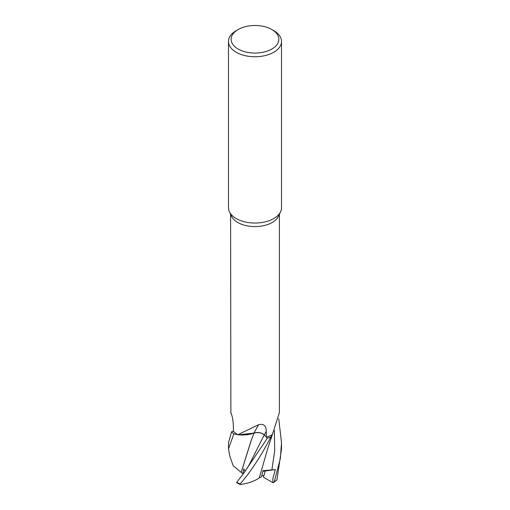 <?xml version="1.0" encoding="UTF-8"?>
<svg xmlns="http://www.w3.org/2000/svg" width="510" height="510" viewBox="0 0 510 510"><rect width="100%" height="100%" fill="white"/><g stroke="black" fill="none" stroke-linecap="round" stroke-linejoin="round"><path stroke-width="0.76" d="M279.397 214.34L279.397 412.628L272.353 434.59A24.397 14.082 180 0 1 272.334 434.603L270.988 436.885A26.494 15.294 180 0 1 267.316 438.23L264.237 434.928C261.694 432.722 258.283 432.117 254.012 433.098C258.283 432.117 261.694 432.722 264.237 434.928L267.329 438.243L244.124 472.642L236.767 482.358L236.653 482.753L240.114 484.411L240.121 483.92C250.359 472.349 260.642 456.679 270.969 436.917L272.334 434.603A24.397 14.082 180 0 1 272.251 434.654A24.397 14.082 180 0 1 266.367 437.153L266.245 431.358C266.201 425.748 263.67 423.523 258.659 424.69L237.851 434.711L233.88 433.921A26.494 15.294 180 0 1 231.546 431.804L228.48 442.839L228.48 448.908L233.829 433.908L237.832 434.698A24.397 14.082 180 0 1 233.414 431.256L233.351 425.353C232.968 419.494 232.146 415.338 230.877 412.877L230.603 214.34M241.204 472.368L251.621 439.257L254.063 433.098L238.686 434.807L254.076 433.06L240.637 434.96A21.101 12.183 180 0 1 237.851 434.711A24.397 14.082 180 0 1 237.832 434.698M271.875 29.535L273.749 30.619A26.52 15.313 180 0 1 281.52 41.444L281.52 207.736A26.52 15.313 180 0 1 280.627 211.682L278.575 216.125A24.397 14.082 180 0 1 272.251 222.456A24.397 14.082 180 0 1 248.67 226.102A24.397 14.082 180 0 1 231.425 216.125L229.373 211.682A26.52 15.313 180 0 1 228.48 207.736L228.48 41.444A26.52 15.313 180 0 1 236.251 30.619L238.125 29.535A23.868 13.776 180 0 1 271.875 29.535A23.868 13.776 180 0 1 271.875 49.024A23.868 13.776 180 0 1 238.125 49.024A23.868 13.776 180 0 1 238.125 29.535L236.251 30.619M280.627 211.682A26.52 15.313 180 0 1 273.749 218.567A26.52 15.313 180 0 1 248.115 222.526A26.52 15.313 180 0 1 229.373 211.682M244.787 471.769L244.959 470.883L244.781 471.769M278.747 418.729L281.52 442.839L280.341 458.528L274.252 481.772L273.609 482.6L272.882 482.677L263.421 477.207L265.289 470.953L262.975 470.883L265.289 470.959L263.798 476.117L261.962 475.052M281.52 41.444A26.52 15.313 180 0 1 273.749 52.269A26.52 15.313 180 0 1 244.851 55.59A26.52 15.313 180 0 1 228.48 41.444M258.659 424.69A389.111 73.771 98.2 0 0 253.999 433.041A7.625 4.399 180 0 1 264.301 434.883L266.367 437.153M253.999 433.041A21.101 12.183 180 0 1 240.637 434.96M272.334 434.603L270.988 436.885A26.494 15.294 180 0 1 267.316 438.23L264.25 434.902C261.681 432.665 258.238 432.059 253.935 433.086M237.845 434.705L233.88 433.927A26.494 15.294 180 0 1 231.546 431.804L233.414 431.231M272.882 482.677L272.863 478.52L275.33 469.614L262.88 471.278M273.609 482.6L276.949 479.833L281.52 448.908L281.52 442.839M241.153 472.368L251.379 439.856M243.181 473.898L241.109 472.343M245.1 471.342L243.774 468.817L242.843 473.548L243.448 473.529M229.749 455.895L228.48 448.908M241.134 472.362L233.204 465.828L229.678 455.698M275.33 469.614L263.026 470.666L261.528 476.799L259.322 477.864M272.48 434.214L267.336 449.865L259.316 477.883C254.248 481.338 247.764 483.569 239.872 484.564M233.829 433.908A26.52 15.313 180 0 1 231.521 431.811M270.969 436.917A26.52 15.313 180 0 1 267.329 438.243M264.301 434.883A386.695 73.312 98.2 0 1 266.245 431.358M244.124 472.642L248.765 465.592L264.25 434.902M276.949 479.833A26.52 15.313 180 0 1 274.252 481.772M271.887 470.01L274.712 450.457L274.354 430.612M240.121 483.92A26.52 15.313 180 0 1 236.767 482.358M231.094 413.234L230.654 412.743"/></g></svg>
